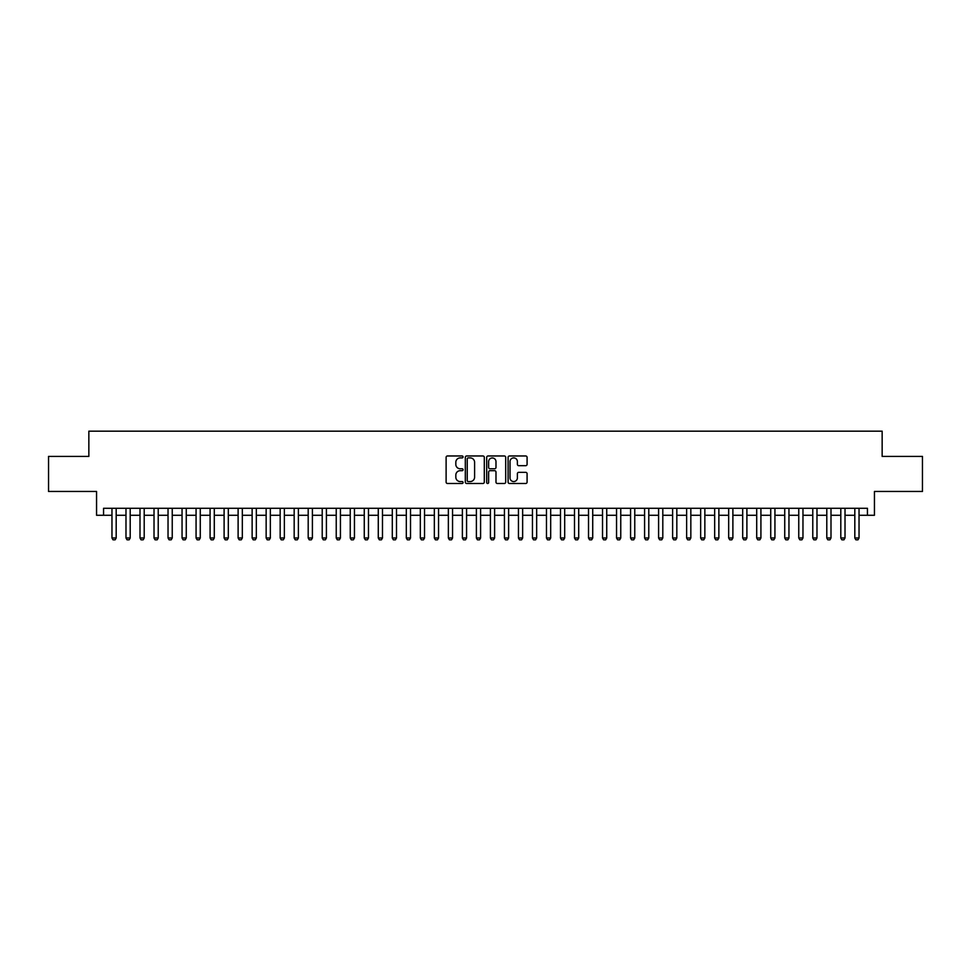 <?xml version="1.0" encoding="UTF-8"?>
<svg xmlns="http://www.w3.org/2000/svg" width="971" height="971" viewBox="0 0 971 971"><rect width="100%" height="100%" fill="white"/><g stroke="black" fill="none" stroke-linecap="round" stroke-linejoin="round"><path stroke-width="1.46" d="M463.07 456.94A0.959 0.959 0 0 0 462.111 455.969L447.497 455.969A1.372 1.372 0 0 0 446.114 457.353L446.114 482.114A1.372 1.372 0 0 0 447.497 483.485L462.111 483.485A0.959 0.959 0 0 0 463.07 482.526A0.959 0.959 0 0 0 462.111 481.567L460.218 481.567A4.406 4.406 0 0 1 455.824 477.162L455.824 475.098A4.406 4.406 0 0 1 460.218 470.692L462.111 470.692A0.959 0.959 0 0 0 463.07 469.733A0.959 0.959 0 0 0 462.111 468.775L460.218 468.775A4.406 4.406 0 0 1 455.824 464.369L455.824 462.305A4.406 4.406 0 0 1 460.218 457.899L462.111 457.899A0.959 0.959 0 0 0 463.07 456.94M525.712 465.679A1.372 1.372 0 0 0 527.083 464.296L527.083 457.353A1.372 1.372 0 0 0 525.712 455.969L509.472 455.969A1.372 1.372 0 0 0 508.1 457.353L508.1 482.114A1.372 1.372 0 0 0 509.472 483.485L525.712 483.485A1.372 1.372 0 0 0 527.083 482.114L527.083 473.727A1.372 1.372 0 0 0 525.712 472.343L518.757 472.343A1.372 1.372 0 0 0 517.385 473.727L517.385 477.878A3.678 3.678 0 0 1 513.708 481.567A3.678 3.678 0 0 1 510.018 477.878L510.018 461.577A3.678 3.678 0 0 1 513.708 457.899A3.678 3.678 0 0 1 517.385 461.577L517.385 464.296A1.372 1.372 0 0 0 518.757 465.679L525.712 465.679M103.557 515.285L103.557 508.282L867.443 508.282L867.443 515.285L874.446 515.285L874.446 491.46L922.45 491.46L922.45 456.419L882.154 456.419L882.154 431.185L88.847 431.185L88.847 456.419L48.55 456.419L48.55 491.46L96.554 491.46L96.554 515.285L111.968 515.285M484.298 457.353A1.372 1.372 0 0 0 482.915 455.969L466.687 455.969A1.372 1.372 0 0 0 465.315 457.353L465.315 482.114A1.372 1.372 0 0 0 466.687 483.485L482.915 483.485A1.372 1.372 0 0 0 484.298 482.114L484.298 457.353M488.085 455.969L504.313 455.969A1.372 1.372 0 0 1 505.685 457.353L505.685 482.114A1.372 1.372 0 0 1 504.313 483.485L497.37 483.485A1.372 1.372 0 0 1 495.987 482.114L495.987 472.076A1.372 1.372 0 0 0 494.615 470.692L490.003 470.692A1.372 1.372 0 0 0 488.631 472.076L488.631 482.526A0.959 0.959 0 0 1 487.673 483.485A0.959 0.959 0 0 1 486.702 482.526L486.702 457.353A1.372 1.372 0 0 1 488.085 455.969M116.18 515.285L125.987 515.285M130.199 515.285L140.006 515.285M144.206 515.285L154.025 515.285M158.224 515.285L168.032 515.285M172.243 515.285L182.05 515.285M186.262 515.285L196.069 515.285M200.269 515.285L210.088 515.285M214.288 515.285L224.107 515.285M228.306 515.285L238.113 515.285M242.325 515.285L252.132 515.285M256.332 515.285L266.151 515.285M270.351 515.285L280.17 515.285M284.369 515.285L294.177 515.285M298.388 515.285L308.195 515.285M312.407 515.285L322.214 515.285M326.414 515.285L336.233 515.285M340.433 515.285L350.24 515.285M354.451 515.285L364.259 515.285M368.47 515.285L378.277 515.285M382.477 515.285L392.296 515.285M396.496 515.285L406.315 515.285M410.515 515.285L420.322 515.285M424.533 515.285L434.34 515.285M438.552 515.285L448.359 515.285M452.559 515.285L462.378 515.285M466.578 515.285L476.385 515.285M480.596 515.285L490.404 515.285M494.615 515.285L504.422 515.285M508.622 515.285L518.441 515.285M522.641 515.285L532.448 515.285M536.66 515.285L546.467 515.285M550.678 515.285L560.485 515.285M564.685 515.285L574.504 515.285M578.704 515.285L588.523 515.285M592.723 515.285L602.53 515.285M606.741 515.285L616.549 515.285M620.76 515.285L630.567 515.285M634.767 515.285L644.586 515.285M648.786 515.285L658.593 515.285M662.805 515.285L672.612 515.285M676.823 515.285L686.631 515.285M690.83 515.285L700.649 515.285M704.849 515.285L714.668 515.285M718.868 515.285L728.675 515.285M732.887 515.285L742.694 515.285M746.893 515.285L756.712 515.285M760.912 515.285L770.731 515.285M774.931 515.285L784.738 515.285M788.95 515.285L798.757 515.285M802.968 515.285L812.776 515.285M816.975 515.285L826.794 515.285M830.994 515.285L840.801 515.285M845.013 515.285L854.82 515.285M859.032 515.285L867.443 515.285M468.204 457.899A0.959 0.959 0 0 0 467.233 458.858L467.233 480.596A0.959 0.959 0 0 0 468.204 481.567L470.195 481.567A4.406 4.406 0 0 0 474.601 477.162L474.601 462.305A4.406 4.406 0 0 0 470.195 457.899L468.204 457.899M495.987 461.65A3.678 3.678 0 0 0 492.309 457.972A3.678 3.678 0 0 0 488.631 461.65L488.631 467.391A1.372 1.372 0 0 0 490.003 468.775L494.615 468.775A1.372 1.372 0 0 0 495.987 467.391L495.987 461.65M116.18 508.282L116.18 537.995L115.124 539.815L113.024 539.815L111.968 537.995L111.968 508.282M111.968 537.995L116.18 537.995M130.199 508.282L130.199 537.995L129.143 539.815L127.043 539.815L125.987 537.995L125.987 508.282M125.987 537.995L130.199 537.995M144.206 508.282L144.206 537.995L143.162 539.815L141.05 539.815L140.006 537.995L140.006 508.282M140.006 537.995L144.206 537.995M158.224 508.282L158.224 537.995L157.168 539.815L155.069 539.815L154.025 537.995L154.025 508.282M154.025 537.995L158.224 537.995M172.243 508.282L172.243 537.995L171.187 539.815L169.088 539.815L168.032 537.995L168.032 508.282M168.032 537.995L172.243 537.995M186.262 508.282L186.262 537.995L185.206 539.815L183.106 539.815L182.05 537.995L182.05 508.282M182.05 537.995L186.262 537.995M200.269 508.282L200.269 537.995L199.225 539.815L197.125 539.815L196.069 537.995L196.069 508.282M196.069 537.995L200.269 537.995M214.288 508.282L214.288 537.995L213.244 539.815L211.132 539.815L210.088 537.995L210.088 508.282M210.088 537.995L214.288 537.995M228.306 508.282L228.306 537.995L227.25 539.815L225.151 539.815L224.107 537.995L224.107 508.282M224.107 537.995L228.306 537.995M242.325 508.282L242.325 537.995L241.269 539.815L239.169 539.815L238.113 537.995L238.113 508.282M238.113 537.995L242.325 537.995M256.332 508.282L256.332 537.995L255.288 539.815L253.188 539.815L252.132 537.995L252.132 508.282M252.132 537.995L256.332 537.995M270.351 508.282L270.351 537.995L269.307 539.815L267.195 539.815L266.151 537.995L266.151 508.282M266.151 537.995L270.351 537.995M284.369 508.282L284.369 537.995L283.314 539.815L281.214 539.815L280.17 537.995L280.17 508.282M280.17 537.995L284.369 537.995M298.388 508.282L298.388 537.995L297.332 539.815L295.233 539.815L294.177 537.995L294.177 508.282M294.177 537.995L298.388 537.995M312.407 508.282L312.407 537.995L311.351 539.815L309.251 539.815L308.195 537.995L308.195 508.282M308.195 537.995L312.407 537.995M326.414 508.282L326.414 537.995L325.37 539.815L323.27 539.815L322.214 537.995L322.214 508.282M322.214 537.995L326.414 537.995M340.433 508.282L340.433 537.995L339.389 539.815L337.277 539.815L336.233 537.995L336.233 508.282M336.233 537.995L340.433 537.995M354.451 508.282L354.451 537.995L353.395 539.815L351.296 539.815L350.24 537.995L350.24 508.282M350.24 537.995L354.451 537.995M368.47 508.282L368.47 537.995L367.414 539.815L365.314 539.815L364.259 537.995L364.259 508.282M364.259 537.995L368.47 537.995M382.477 508.282L382.477 537.995L381.433 539.815L379.333 539.815L378.277 537.995L378.277 508.282M378.277 537.995L382.477 537.995M396.496 508.282L396.496 537.995L395.452 539.815L393.34 539.815L392.296 537.995L392.296 508.282M392.296 537.995L396.496 537.995M410.515 508.282L410.515 537.995L409.459 539.815L407.359 539.815L406.315 537.995L406.315 508.282M406.315 537.995L410.515 537.995M424.533 508.282L424.533 537.995L423.477 539.815L421.378 539.815L420.322 537.995L420.322 508.282M420.322 537.995L424.533 537.995M438.552 508.282L438.552 537.995L437.496 539.815L435.396 539.815L434.34 537.995L434.34 508.282M434.34 537.995L438.552 537.995M452.559 508.282L452.559 537.995L451.515 539.815L449.403 539.815L448.359 537.995L448.359 508.282M448.359 537.995L452.559 537.995M466.578 508.282L466.578 537.995L465.522 539.815L463.422 539.815L462.378 537.995L462.378 508.282M462.378 537.995L466.578 537.995M480.596 508.282L480.596 537.995L479.54 539.815L477.441 539.815L476.385 537.995L476.385 508.282M476.385 537.995L480.596 537.995M494.615 508.282L494.615 537.995L493.559 539.815L491.46 539.815L490.404 537.995L490.404 508.282M490.404 537.995L494.615 537.995M508.622 508.282L508.622 537.995L507.578 539.815L505.478 539.815L504.422 537.995L504.422 508.282M504.422 537.995L508.622 537.995M522.641 508.282L522.641 537.995L521.597 539.815L519.485 539.815L518.441 537.995L518.441 508.282M518.441 537.995L522.641 537.995M536.66 508.282L536.66 537.995L535.604 539.815L533.504 539.815L532.448 537.995L532.448 508.282M532.448 537.995L536.66 537.995M550.678 508.282L550.678 537.995L549.622 539.815L547.523 539.815L546.467 537.995L546.467 508.282M546.467 537.995L550.678 537.995M564.685 508.282L564.685 537.995L563.641 539.815L561.541 539.815L560.485 537.995L560.485 508.282M560.485 537.995L564.685 537.995M578.704 508.282L578.704 537.995L577.66 539.815L575.548 539.815L574.504 537.995L574.504 508.282M574.504 537.995L578.704 537.995M592.723 508.282L592.723 537.995L591.667 539.815L589.567 539.815L588.523 537.995L588.523 508.282M588.523 537.995L592.723 537.995M606.741 508.282L606.741 537.995L605.686 539.815L603.586 539.815L602.53 537.995L602.53 508.282M602.53 537.995L606.741 537.995M620.76 508.282L620.76 537.995L619.704 539.815L617.605 539.815L616.549 537.995L616.549 508.282M616.549 537.995L620.76 537.995M634.767 508.282L634.767 537.995L633.723 539.815L631.611 539.815L630.567 537.995L630.567 508.282M630.567 537.995L634.767 537.995M648.786 508.282L648.786 537.995L647.73 539.815L645.63 539.815L644.586 537.995L644.586 508.282M644.586 537.995L648.786 537.995M662.805 508.282L662.805 537.995L661.749 539.815L659.649 539.815L658.593 537.995L658.593 508.282M658.593 537.995L662.805 537.995M676.823 508.282L676.823 537.995L675.767 539.815L673.668 539.815L672.612 537.995L672.612 508.282M672.612 537.995L676.823 537.995M690.83 508.282L690.83 537.995L689.786 539.815L687.686 539.815L686.631 537.995L686.631 508.282M686.631 537.995L690.83 537.995M704.849 508.282L704.849 537.995L703.805 539.815L701.693 539.815L700.649 537.995L700.649 508.282M700.649 537.995L704.849 537.995M718.868 508.282L718.868 537.995L717.812 539.815L715.712 539.815L714.668 537.995L714.668 508.282M714.668 537.995L718.868 537.995M732.887 508.282L732.887 537.995L731.831 539.815L729.731 539.815L728.675 537.995L728.675 508.282M728.675 537.995L732.887 537.995M746.893 508.282L746.893 537.995L745.849 539.815L743.75 539.815L742.694 537.995L742.694 508.282M742.694 537.995L746.893 537.995M760.912 508.282L760.912 537.995L759.868 539.815L757.756 539.815L756.712 537.995L756.712 508.282M756.712 537.995L760.912 537.995M774.931 508.282L774.931 537.995L773.875 539.815L771.775 539.815L770.731 537.995L770.731 508.282M770.731 537.995L774.931 537.995M788.95 508.282L788.95 537.995L787.894 539.815L785.794 539.815L784.738 537.995L784.738 508.282M784.738 537.995L788.95 537.995M802.968 508.282L802.968 537.995L801.912 539.815L799.813 539.815L798.757 537.995L798.757 508.282M798.757 537.995L802.968 537.995M816.975 508.282L816.975 537.995L815.931 539.815L813.832 539.815L812.776 537.995L812.776 508.282M812.776 537.995L816.975 537.995M830.994 508.282L830.994 537.995L829.95 539.815L827.838 539.815L826.794 537.995L826.794 508.282M826.794 537.995L830.994 537.995M845.013 508.282L845.013 537.995L843.957 539.815L841.857 539.815L840.801 537.995L840.801 508.282M840.801 537.995L845.013 537.995M859.032 508.282L859.032 537.995L857.976 539.815L855.876 539.815L854.82 537.995L854.82 508.282M854.82 537.995L859.032 537.995"/></g></svg>

